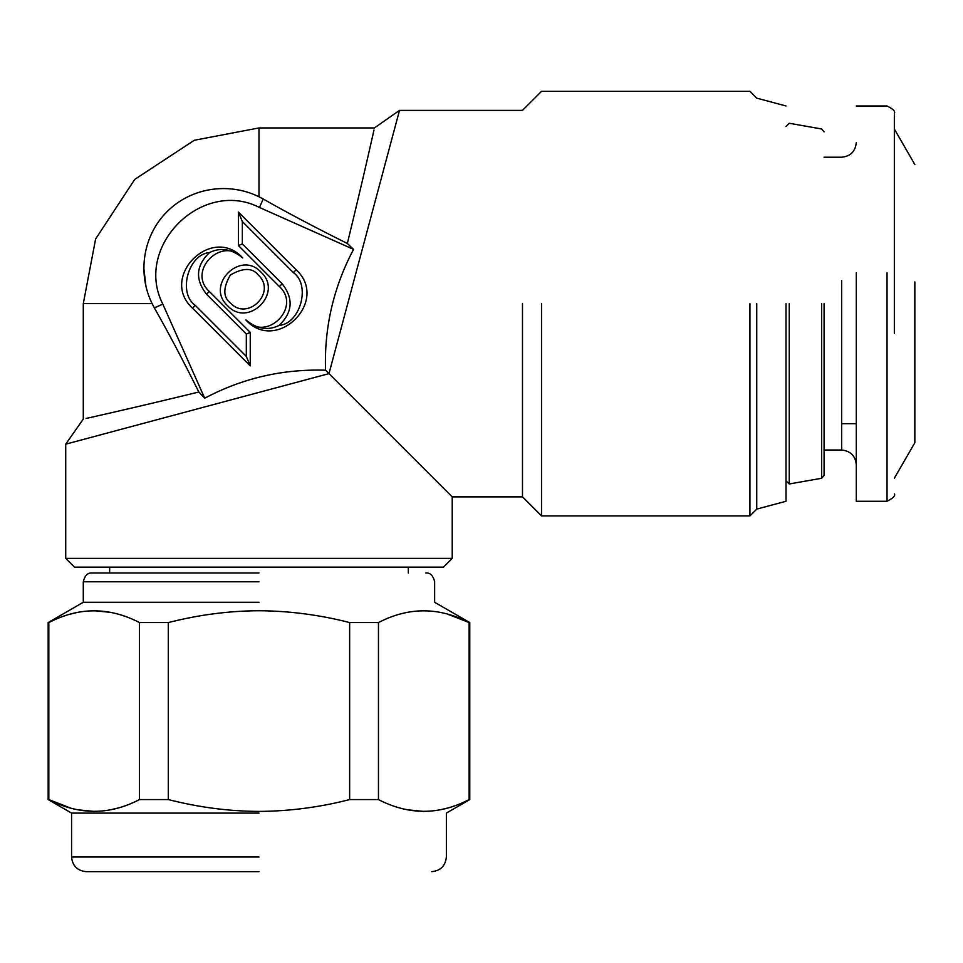 <?xml version="1.0" encoding="UTF-8"?>
<svg xmlns="http://www.w3.org/2000/svg" width="963" height="963" viewBox="0 0 963 963"><rect width="100%" height="100%" fill="white"/><g stroke="black" fill="none" stroke-linecap="round" stroke-linejoin="round"><path stroke-width="1.44" d="M452.225 558.359L443.437 567.147L74.5 567.147L65.713 558.359L452.225 558.359L452.225 496.872L325.542 370.201C324.17 327.528 333.499 287.251 353.553 249.369L259.456 207.466C201.989 178.023 133.363 246.636 162.819 304.115L204.71 398.213C242.339 378.218 282.616 368.889 325.542 370.201L328.973 373.632L399.513 110.372L374.426 127.935L258.975 127.935L194.297 140.273L134.748 179.395L95.626 238.956L83.287 303.622L83.287 419.074L65.713 444.172L328.973 373.632L329.599 374.246M353.553 249.369L347.342 243.483C364.026 175.254 374.487 127.766 374.426 127.935M347.342 243.483C315.31 227.509 287.263 212.691 263.224 199.016L259.456 207.466M162.819 304.115L154.357 307.883L152.118 303.622C137.408 273.901 142.584 236.176 166.888 211.812C191.18 187.376 228.929 181.935 258.975 196.777L263.224 199.016M250.248 365.88L192.54 308.172C158.63 277.32 211.896 224.054 242.748 257.952C222.2 235.321 186.641 270.88 209.272 291.44L250.248 332.404L250.248 365.88L246.323 356.406L246.323 334.029L250.248 332.404M261.069 272.24C283.7 292.8 248.153 328.347 227.593 305.716C204.963 285.168 240.509 249.61 261.069 272.24M238.415 245.553L238.415 212.077L296.123 269.784C330.02 300.649 276.766 353.903 245.902 320.005C266.462 342.635 302.009 307.089 279.378 286.529L238.415 245.553L242.339 243.94L282.159 283.76C293.715 298.578 292.692 312.469 279.077 325.434C268.015 330.839 256.952 329.033 245.902 320.005M522.488 303.622L522.488 496.872L522.488 303.622M145.858 285.578L143.932 269.183M192.54 308.172L195.308 305.403C177.674 293.161 188.182 254.232 209.585 252.523C220.647 247.118 231.71 248.936 242.748 257.952M195.308 305.403L246.323 356.406M246.323 334.029L206.503 294.209C194.935 279.378 195.971 265.487 209.585 252.523M230.362 302.948C222.971 297.134 222.971 287.829 230.362 275.021C243.17 267.618 252.487 267.618 258.289 275.021C277.067 292.258 247.599 321.726 230.362 302.948M296.123 269.784L293.342 272.565L242.339 221.55L238.415 212.077M242.339 221.55L242.339 243.94M293.342 272.565C310.977 284.807 300.468 323.737 279.077 325.434M83.287 419.074C83.107 419.134 130.703 408.649 198.835 392.001L204.71 398.213L198.835 392.001C182.85 359.957 168.031 331.922 154.357 307.883M541.519 303.622L541.519 515.903L541.519 303.622M65.713 558.359L65.713 444.172M749.936 303.622L749.936 515.903L749.936 303.622M74.5 567.147L100.85 567.147M417.087 567.147L443.437 567.147M756.737 303.622L756.737 509.114L756.737 303.622M786.013 303.622L786.013 501.266L786.013 303.622M789.239 303.622L789.239 483.98L789.239 303.622M258.975 572.997L92.075 572.997L258.975 572.997M824.075 303.622L824.075 475.385L824.075 303.622M258.975 602.284L83.287 602.284L258.975 602.284M349.641 622.567C319.632 614.863 289.406 610.915 258.975 610.735C228.845 610.879 198.619 614.815 168.296 622.567L168.296 799.579C198.607 807.319 228.833 811.267 258.975 811.412C289.418 811.231 319.644 807.283 349.641 799.579L349.641 622.567L378.459 622.567L378.459 799.579C408.769 815.228 438.996 815.228 469.125 799.579L469.125 622.567C438.815 606.919 408.589 606.919 378.459 622.567M70.624 808.101L48.812 799.579C79.122 815.228 109.349 815.228 139.479 799.579L139.479 622.567L168.296 622.567M139.479 622.567C109.168 606.919 78.942 606.919 48.812 622.567L48.812 799.579M70.708 614.021L77.184 612.468M94.145 610.735L110.576 612.36M447.314 614.045L469.125 622.567M117.57 808.126L111.106 809.678M94.145 811.412L77.714 809.787M447.229 808.126L440.753 809.678M423.792 811.412L407.361 809.787M139.479 799.579L168.296 799.579M258.975 813.097L71.575 813.097L258.975 813.097M349.641 799.579L378.459 799.579M258.975 871.659L86.213 871.659L258.975 871.659M914.85 281.894L914.85 442.703L894.35 478.202M887.031 272.734L887.031 501.266L856.288 501.266L856.288 272.734M914.85 164.541L894.35 129.042L894.35 114.778L894.35 333.367M258.975 196.777L258.975 127.935M152.118 303.622L83.287 303.622M206.503 294.209L209.272 291.44M282.159 283.76L279.378 286.529M821.656 303.622L821.656 478.262L821.656 303.622M258.975 581.784L83.287 581.784L258.975 581.784M841.65 280.751L841.65 450.022L824.075 450.022M258.975 857.022L71.575 857.022L258.975 857.022M452.225 496.872L522.488 496.872L541.519 515.903L749.936 515.903L756.737 509.114L786.013 501.266M786.013 105.978L756.737 98.13L749.936 91.341L541.519 91.341L522.488 110.372L399.513 110.372M824.075 131.859L821.656 128.982L789.239 123.264L785.989 126.502M785.989 480.742L789.239 483.98L821.656 478.262L824.075 475.385M408.3 567.147L408.3 572.997M109.638 572.997L109.638 567.147M86.213 871.659C77.353 870.757 72.478 865.881 71.575 857.022L71.575 813.097L48.15 799.579L48.15 622.567L83.287 602.284L83.287 581.784C84.78 575.561 87.705 572.624 92.075 572.997M431.725 871.659C440.585 870.757 445.46 865.881 446.363 857.022L446.363 813.097L469.788 799.579L469.788 622.567L434.65 602.284L434.65 581.784C433.157 575.561 430.232 572.624 425.863 572.997M856.288 423.672L841.65 423.672M824.075 157.222L841.65 157.222C850.51 156.319 855.385 151.432 856.288 142.584M841.65 450.022C850.51 450.925 855.385 455.812 856.288 464.66M856.288 105.978L887.031 105.978C893.207 109.036 895.638 111.479 894.35 113.297M887.031 501.266C893.243 498.064 895.674 495.62 894.35 493.947"/></g></svg>
